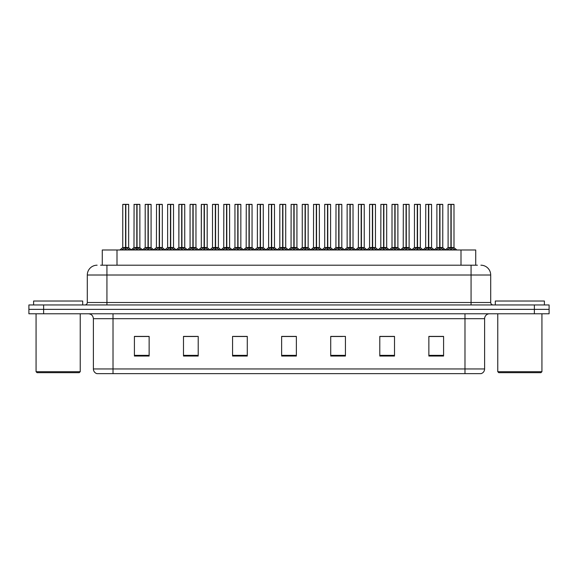 <?xml version="1.0" encoding="UTF-8"?>
<svg xmlns="http://www.w3.org/2000/svg" width="578" height="578" viewBox="0 0 578 578"><rect width="100%" height="100%" fill="white"/><g stroke="black" fill="none" stroke-linecap="round" stroke-linejoin="round"><path stroke-width="0.87" d="M102.277 265.201L102.277 249.985L475.723 249.985L475.723 265.201M484.617 368.945C484.48 371.293 483.302 372.868 481.084 373.655L464.987 373.655L464.987 368.945L484.617 368.945L484.617 318.688A4.906 4.906 0 0 1 489.523 313.782M464.987 373.655L96.916 373.655A4.906 4.906 0 0 1 93.383 368.945L93.383 318.688C93.094 315.711 91.461 314.071 88.477 313.782M43.625 304.953L549.1 304.953L549.1 309.367L28.9 309.367L28.9 313.782L43.625 313.782L43.625 309.367L28.9 309.367L28.9 304.953L43.625 304.953L43.625 309.367L549.1 309.367L549.1 313.782L43.625 313.782M443.586 356.034L443.586 336.403L428.862 336.403L428.862 356.034L443.586 356.034M394.514 356.034L394.514 336.403L379.789 336.403L379.789 356.034L394.514 356.034M345.434 356.034L345.434 336.403L330.717 336.403L330.717 356.034L345.434 356.034M149.138 356.034L149.138 336.403L134.414 336.403L134.414 356.034L149.138 356.034M198.211 356.034L198.211 336.403L183.486 336.403L183.486 356.034L198.211 356.034M247.283 356.034L247.283 336.403L232.566 336.403L232.566 356.034L247.283 356.034M296.362 356.034L296.362 336.403L281.638 336.403L281.638 356.034L296.362 356.034M455.847 373.655L122.153 373.655M391.27 336.504L387.419 336.504M380.057 336.504L394.514 336.504M428.862 336.504L443.507 336.504M436.144 336.504L432.293 336.504M245.433 336.504L241.575 336.504M234.213 336.504L247.283 336.504M183.486 336.504L196.701 336.504M189.338 336.504L185.48 336.403M144.464 336.504L140.606 336.403M330.717 336.504L342.544 336.504M335.182 336.504L331.324 336.504M290.308 336.504L286.45 336.504M296.362 336.504L281.638 336.504M149.138 336.504L134.414 336.504M100.825 265.201L477.399 265.201M100.601 265.201L106.93 265.201L106.93 275.012L87.3 275.012L87.3 302.496A2.457 2.457 0 0 1 84.843 304.953M97.118 265.201A9.812 9.812 0 0 0 87.3 275.012M480.882 265.201A9.812 9.812 0 0 1 490.7 275.012L490.7 302.496C490.83 303.97 491.647 304.794 493.157 304.953M132.759 249.985L136.798 247.572L136.798 249.284L136.798 247.572M137.051 204.446L139.869 204.446L137.051 204.446L137.051 247.572L141.09 249.985M136.798 204.446L133.98 204.446L136.798 204.345L136.798 247.536L133.98 247.536L136.964 247.529L137.051 247.044L137.051 249.284L137.051 247.572M139.775 204.345L137.904 204.345L139.869 204.446L139.869 247.529L137.051 247.536L139.955 247.724L137.376 247.724M136.798 204.345L137.904 204.345M134.082 204.345L133.98 247.536L131.098 249.985M137.051 204.345L136.964 247.044M138.771 249.985L137.051 249.284M136.798 249.284L135.079 249.985M136.885 204.345L136.885 247.044M121.546 249.985L125.578 247.572L125.578 249.284L125.578 247.572M125.838 204.446L128.648 204.446L125.838 204.446L125.838 247.572L129.869 249.985M125.578 204.446L122.76 204.446L125.585 204.345L125.578 247.536L122.76 247.536L125.578 247.529M128.554 204.345L122.861 204.345M128.648 204.446L128.648 247.529L125.708 247.529L125.838 247.044L125.838 247.529L128.742 247.724L126.156 247.724M122.76 204.446L122.76 247.536L119.884 249.985M125.831 204.345L125.751 247.044M125.708 247.529L125.838 249.284L125.838 247.572M127.55 249.985L125.838 249.284M125.578 249.284L123.858 249.985M125.585 204.345L125.664 247.044M125.664 204.345L124.725 204.345M79.251 372.673L37.05 372.673L36.067 371.69L80.234 371.69L79.251 372.673M36.067 313.782L36.067 371.69M80.234 313.782L80.234 371.69M82.69 304.953L82.69 301.022L33.611 301.022L33.611 304.953M540.95 372.673L498.749 372.673L497.766 371.69L541.933 371.69L540.95 372.673M497.766 313.782L497.766 371.69M541.933 313.782L541.933 371.69M544.389 304.953L544.389 301.022L495.31 301.022L495.31 304.953M155.2 249.985L159.232 247.572L159.232 249.284L159.232 247.572M159.492 204.446L162.31 204.446L159.492 204.446L159.492 247.572L163.523 249.985M159.232 204.446L156.421 204.446L159.239 204.345L159.232 247.536L156.421 247.536L159.405 247.529L159.492 247.044L159.492 249.284L159.492 247.572M162.208 204.345L160.344 204.345L162.31 204.446L162.31 247.529L159.492 247.536L162.396 247.724L159.817 247.724M159.239 204.345L160.344 204.345M156.515 204.345L156.421 247.536L153.538 249.985M159.485 204.345L159.405 247.044M161.211 249.985L159.492 249.284M159.232 249.284L157.519 249.985M159.318 204.345L159.318 247.044M177.634 249.985L181.673 247.572L181.673 249.284L181.673 247.572M181.926 204.446L184.743 204.446L181.926 204.446L181.926 247.572L185.964 249.985M181.673 204.446L178.855 204.446L181.673 204.345L181.673 247.536L178.855 247.536L181.839 247.529L181.926 247.044L181.926 249.284L181.926 247.572M184.649 204.345L182.778 204.345L184.743 204.446L184.743 247.529L181.926 247.536L184.837 247.724L182.251 247.724M181.673 204.345L182.778 204.345M178.855 204.446L178.855 247.536L178.956 204.345M181.926 204.345L181.839 247.044M183.645 249.985L181.926 249.284M181.673 249.284L179.953 249.985M181.759 204.345L181.759 247.044M200.075 249.985L204.106 247.572L204.106 249.284L204.106 247.572M204.366 204.446L207.184 204.446L204.366 204.446L204.366 247.572L208.398 249.985M204.106 204.446L201.296 204.446L204.113 204.345L204.106 247.536L201.296 247.536L204.28 247.529L204.366 247.044L204.366 249.284L204.366 247.572M207.083 204.345L205.219 204.345L207.184 204.446L207.184 247.529L204.366 247.536L207.184 247.529L207.184 204.446M204.113 204.345L205.219 204.345M201.296 204.446L201.296 247.536L201.39 204.345M204.359 204.345L204.28 247.044M206.086 249.985L204.366 249.284M204.106 249.284L202.394 249.985M204.193 204.345L204.193 247.044M222.516 249.985L226.547 247.572L226.547 249.284L226.547 247.572M226.8 204.446L229.618 204.446L226.8 204.446L226.8 247.572L230.839 249.985M226.547 204.446L223.729 204.446L226.547 204.345L226.547 247.536L223.729 247.536L226.721 247.529L226.8 247.044L226.8 249.284L226.8 247.572M229.524 204.345L227.653 204.345L229.618 204.446L229.618 247.529L226.8 247.536L229.712 247.724L227.125 247.724M226.547 204.345L227.653 204.345M223.831 204.345L223.729 247.536L220.847 249.985M226.8 204.345L226.721 247.044M228.52 249.985L226.8 249.284M226.547 249.284L224.828 249.985M226.634 204.345L226.634 247.044M143.98 249.985L148.019 247.572L148.019 249.284L148.019 247.572M148.271 204.446L151.089 204.446L148.271 204.446L148.271 247.572L152.303 249.985M148.019 204.446L145.201 204.446L148.019 204.345L148.019 247.536L145.201 247.536L148.019 247.529M150.988 204.345L145.295 204.345M151.089 204.446L151.089 247.529L148.141 247.529L148.271 247.044L148.271 247.529L151.176 247.724L148.597 247.724M145.201 204.446L145.201 247.536L142.535 249.812L139.955 247.724L142.752 249.985M148.264 204.345L148.185 247.044M148.141 247.529L148.271 249.284L148.271 247.572M149.991 249.985L148.271 249.284M148.019 249.284L146.299 249.985M148.019 204.345L148.098 247.044M148.098 204.345L147.159 204.345M166.421 249.985L170.452 247.572L170.452 249.284L170.452 247.572M170.712 204.446L173.523 204.446L170.712 204.446L170.712 247.572L174.744 249.985M170.452 204.446L167.634 204.446L170.459 204.345L170.452 247.536L167.634 247.536L170.452 247.529M173.429 204.345L167.736 204.345M173.523 204.446L173.523 247.529L170.582 247.529L170.712 247.044L170.712 247.529L173.617 247.724L171.03 247.724M167.634 204.446L167.634 247.536L164.968 249.812L162.396 247.724L165.185 249.985M170.705 204.345L170.626 247.044M170.582 247.529L170.712 249.284L170.712 247.572M172.425 249.985L170.712 249.284M170.452 249.284L168.733 249.985M170.459 204.345L170.539 247.044M170.539 204.345L169.6 204.345M188.854 249.985L192.893 247.572L192.893 249.284L192.893 247.572M193.146 204.446L195.964 204.446L193.146 204.446L193.146 247.572L197.177 249.985M192.893 204.446L190.075 204.446L192.893 204.345L192.893 247.536L190.075 247.536L192.893 247.529M195.863 204.345L190.169 204.345M195.964 204.446L195.964 247.529L193.016 247.529L193.146 247.044L193.146 247.529L196.05 247.724L193.471 247.724M190.075 204.446L190.075 247.536L187.409 249.812L184.837 247.724L187.626 249.985M193.146 204.345L193.059 247.044M193.016 247.529L193.146 249.284L193.146 247.572M194.865 249.985L193.146 249.284M192.893 249.284L191.174 249.985M192.893 204.345L192.973 247.044M192.973 204.345L192.033 204.345M211.295 249.985L215.327 247.572L215.327 249.284L215.327 247.572M215.587 204.446L218.397 204.446L215.587 204.446L215.587 247.572L219.618 249.985M215.327 204.446L212.509 204.446L215.334 204.345L215.327 247.536L212.509 247.536L215.327 247.529M218.303 204.345L212.61 204.345M218.397 204.446L218.397 247.529L215.457 247.529L215.587 247.044L215.587 247.529L218.491 247.724L215.905 247.724M212.509 204.446L212.509 247.536L209.843 249.812L207.271 247.724L204.691 247.724M215.58 204.345L215.5 247.044M215.457 247.529L215.587 249.284L215.587 247.572M217.299 249.985L215.587 249.284M215.327 249.284L213.607 249.985M215.334 204.345L215.413 247.044M215.413 204.345L214.474 204.345M244.949 249.985L248.981 247.572L248.981 249.284L248.981 247.572M249.241 204.446L252.059 204.446L249.241 204.446L249.241 247.572L253.272 249.985M248.981 204.446L246.17 204.446L248.988 204.345L248.981 247.536L246.17 247.536L249.154 247.529L249.241 247.044L249.241 249.284L249.241 247.572M251.957 204.345L250.093 204.345L252.059 204.446L252.059 247.529L249.241 247.536L252.059 247.529L252.059 204.446M248.988 204.345L250.093 204.345M246.264 204.345L246.17 247.536L243.287 249.985M249.234 204.345L249.154 247.044M250.96 249.985L249.241 249.284M248.981 249.284L247.268 249.985M249.067 204.345L249.067 247.044M267.39 249.985L271.422 247.572L271.422 249.284L271.422 247.572M271.674 204.446L274.492 204.446L271.674 204.446L271.674 247.572L275.713 249.985M271.422 204.446L268.604 204.446L271.422 204.345L271.422 247.536L268.604 247.536L271.595 247.529L271.674 247.044L271.674 249.284L271.674 247.572M274.398 204.345L272.527 204.345L274.492 204.446L274.492 247.529L271.674 247.536L274.586 247.724L272 247.724M271.422 204.345L272.527 204.345M268.705 204.345L268.604 247.536L265.721 249.985M271.674 204.345L271.595 247.044M273.394 249.985L271.674 249.284M271.422 249.284L269.702 249.985M271.508 204.345L271.508 247.044M289.824 249.985L293.855 247.572L293.855 249.284L293.855 247.572M294.115 204.446L296.933 204.446L294.115 204.446L294.115 247.572L298.147 249.985M293.855 204.446L291.045 204.446L293.862 204.345L293.855 247.536L291.045 247.536L294.029 247.529L294.115 247.044L294.115 249.284L294.115 247.572M296.832 204.345L294.968 204.345L296.933 204.446L296.933 247.529L294.115 247.529L297.02 247.724L294.44 247.724M293.862 204.345L294.968 204.345M291.139 204.345L291.045 247.536L288.162 249.985M294.108 204.345L294.029 247.044M295.835 249.985L294.115 249.284M293.855 249.284L292.143 249.985M293.942 204.345L293.942 247.044M312.264 249.985L316.296 247.572L316.296 249.284L316.296 247.572M316.549 204.446L319.367 204.446L316.549 204.446L316.549 247.572L320.588 249.985M316.296 204.446L313.478 204.446L316.296 204.345L316.296 247.536L313.478 247.536L316.469 247.529L316.549 247.044L316.549 249.284L316.549 247.572M319.273 204.345L317.401 204.345L319.367 204.446L319.367 247.529L316.549 247.536L319.461 247.724L316.874 247.724M316.296 204.345L317.401 204.345M313.579 204.345L313.478 247.536L310.596 249.985M316.549 204.345L316.469 247.044M318.268 249.985L316.549 249.284M316.296 249.284L314.577 249.985M316.383 204.345L316.383 247.044M233.729 249.985L237.768 247.572L237.768 249.284L237.768 247.572M238.02 204.446L240.838 204.446L238.02 204.446L238.02 247.572L242.052 249.985M237.768 204.446L234.95 204.446L237.768 204.345L237.768 247.536L234.95 247.536L237.768 247.529M240.737 204.345L235.044 204.345M240.838 204.446L240.838 247.529L237.89 247.529L238.02 247.044L238.02 247.529L240.925 247.724L238.346 247.724M234.95 204.446L234.95 247.536L232.284 249.812L229.712 247.724L232.501 249.985M238.02 204.345L237.934 247.044M237.89 247.529L238.02 249.284L238.02 247.572M239.74 249.985L238.02 249.284M237.768 249.284L236.048 249.985M237.768 204.345L237.847 247.044M237.847 204.345L236.908 204.345M256.17 249.985L260.201 247.572L260.201 249.284L260.201 247.572M260.461 204.446L263.272 204.446L260.461 204.446L260.461 247.572L264.493 249.985M260.201 204.446L257.383 204.446L260.208 204.345L260.201 247.536L257.383 247.536L260.201 247.529M263.178 204.345L257.485 204.345M263.272 204.446L263.272 247.529L260.331 247.529L260.461 247.044L260.461 247.529L263.366 247.724L260.779 247.724M257.383 204.446L257.383 247.536L254.717 249.812L252.145 247.724L249.566 247.724M260.454 204.345L260.375 247.044M260.331 247.529L260.461 249.284L260.461 247.572M262.174 249.985L260.461 249.284M260.201 249.284L258.482 249.985M260.208 204.345L260.288 247.044M260.288 204.345L259.349 204.345M278.603 249.985L282.642 247.572L282.642 249.284L282.642 247.572M282.895 204.446L285.713 204.446L282.895 204.446L282.895 247.572L286.926 249.985M282.642 204.446L279.824 204.446L282.642 204.345L282.642 247.536L279.824 247.536L282.642 247.529M285.611 204.345L279.918 204.345M285.713 204.446L285.713 247.529L282.765 247.529L282.895 247.044L282.895 247.529L285.799 247.724L283.22 247.724M279.824 204.446L279.824 247.536L277.158 249.812L274.586 247.724L277.375 249.985M282.895 204.345L282.808 247.044M282.765 247.529L282.895 249.284L282.895 247.572M284.614 249.985L282.895 249.284M282.642 249.284L280.922 249.985M282.642 204.345L282.721 247.044M282.721 204.345L281.789 204.345M301.044 249.985L305.076 247.572L305.076 249.284L305.076 247.572M305.336 204.446L308.146 204.446L305.336 204.446L305.336 247.572L309.367 249.985M305.076 204.446L302.258 204.446L305.083 204.345L305.076 247.536L302.265 247.536L305.076 247.529M308.052 204.345L302.359 204.345M308.146 204.446L308.146 247.529L305.206 247.529L305.336 247.044L305.336 247.529L308.24 247.724L305.654 247.724M302.258 204.446L302.265 247.536L299.592 249.812L297.02 247.724L299.809 249.985M305.329 204.345L305.249 247.044M305.206 247.529L305.336 249.284L305.336 247.572M307.048 249.985L305.336 249.284M305.076 249.284L303.356 249.985M305.083 204.345L305.162 247.044M305.162 204.345L304.223 204.345M334.698 249.985L338.73 247.572L338.73 249.284L338.73 247.572M338.99 204.446L341.808 204.446L338.99 204.446L338.99 247.572L343.021 249.985M338.73 204.446L335.919 204.446L338.737 204.345L338.73 247.536L335.919 247.536L338.903 247.529L338.99 247.044L338.99 249.284L338.99 247.572M341.706 204.345L339.842 204.345L341.808 204.446L341.808 247.529L338.99 247.536L341.894 247.724L339.315 247.724M338.737 204.345L339.842 204.345M336.013 204.345L335.919 247.536L333.036 249.985M338.983 204.345L338.903 247.044M340.709 249.985L338.99 249.284M338.73 249.284L337.017 249.985M338.816 204.345L338.816 247.044M357.139 249.985L361.171 247.572L361.171 249.284L361.171 247.572M361.423 204.446L364.241 204.446L361.423 204.446L361.423 247.572L365.462 249.985M361.171 204.446L358.353 204.446L361.171 204.345L361.171 247.536L358.353 247.536L361.344 247.529L361.423 247.044L361.423 249.284L361.423 247.572M364.147 204.345L362.276 204.345L364.241 204.446L364.241 247.529L361.423 247.536L364.335 247.724L361.749 247.724M361.171 204.345L362.276 204.345M358.454 204.345L358.353 247.536L355.47 249.985M361.423 204.345L361.344 247.044M363.143 249.985L361.423 249.284M361.171 249.284L359.451 249.985M361.257 204.345L361.257 247.044M379.573 249.985L383.604 247.572L383.604 249.284L383.604 247.572M383.864 204.446L386.682 204.446L383.864 204.446L383.864 247.572L387.896 249.985M383.604 204.446L380.794 204.446L383.611 204.345L383.604 247.536L380.794 247.536L383.778 247.529L383.864 247.044L383.864 249.284L383.864 247.572M386.581 204.345L384.717 204.345L386.682 204.446L386.682 247.529L383.864 247.536L386.769 247.724L384.189 247.724M383.611 204.345L384.717 204.345M380.888 204.345L380.794 247.536L377.911 249.985M383.857 204.345L383.778 247.044M385.584 249.985L383.864 249.284M383.604 249.284L381.892 249.985M383.691 204.345L383.691 247.044M402.013 249.985L406.045 247.572L406.045 249.284L406.045 247.572M406.298 204.446L409.116 204.446L406.298 204.446L406.298 247.572L410.337 249.985M406.045 204.446L403.227 204.446L406.045 204.345L406.045 247.536L403.227 247.536L406.218 247.529L406.298 247.044L406.298 249.284L406.298 247.572M409.022 204.345L407.158 204.345L409.116 204.446L409.116 247.529L406.298 247.536L409.21 247.724L406.623 247.724M406.045 204.345L407.158 204.345M403.328 204.345L403.227 247.536L400.344 249.985M406.298 204.345L406.218 247.044M408.017 249.985L406.298 249.284M406.045 249.284L404.325 249.985M406.132 204.345L406.132 247.044M424.447 249.985L428.479 247.572L428.479 249.284L428.479 247.572M428.739 204.446L431.556 204.446L428.739 204.446L428.739 247.572L432.77 249.985M428.479 204.446L425.668 204.446L428.486 204.345L428.479 247.536L425.668 247.536L428.652 247.529L428.739 247.044L428.739 249.284L428.739 247.572M431.455 204.345L429.591 204.345L431.556 204.446L431.556 247.529L428.739 247.536L431.643 247.724L429.064 247.724M428.486 204.345L429.591 204.345M425.762 204.345L425.668 247.536L422.785 249.985M428.731 204.345L428.652 247.044M430.458 249.985L428.739 249.284M428.479 249.284L426.766 249.985M428.565 204.345L428.565 247.044M446.888 249.985L450.919 247.572L450.919 249.284L450.919 247.572M451.172 204.446L453.99 204.446L451.172 204.446L451.172 247.572L455.211 249.985M450.919 204.446L448.102 204.446L450.919 204.345L450.919 247.536L448.102 247.536L451.093 247.529L451.172 247.044L451.172 249.284L451.172 247.572M453.896 204.345L448.203 204.345M453.99 204.446L453.99 247.529L451.172 247.536L454.084 247.724L451.497 247.724M448.102 204.446L448.102 247.536L445.219 249.985M451.172 204.345L451.093 247.044M452.892 249.985L451.172 249.284M450.919 249.284L449.2 249.985M450.919 204.345L451.006 247.044M451.006 204.345L450.067 204.345M323.478 249.985L327.516 247.572L327.516 249.284L327.516 247.572M327.769 204.446L330.587 204.446L327.769 204.446L327.769 247.572L331.801 249.985M327.516 204.446L324.699 204.446L327.516 204.345L327.516 247.536L324.699 247.536L327.516 247.529M330.486 204.345L324.793 204.345M330.587 204.446L330.587 247.529L327.639 247.529L327.769 247.044L327.769 247.529L330.674 247.724L328.094 247.724M324.699 204.446L324.699 247.536L322.033 249.812L319.461 247.724L322.249 249.985M327.769 204.345L327.683 247.044M327.639 247.529L327.769 249.284L327.769 247.572M329.489 249.985L327.769 249.284M327.516 249.284L325.797 249.985M327.516 204.345L327.596 247.044M327.596 204.345L326.664 204.345M345.919 249.985L349.95 247.572L349.95 249.284L349.95 247.572M350.21 204.446L353.021 204.446L350.21 204.446L350.21 247.572L354.242 249.985M349.95 204.446L347.132 204.446L349.957 204.345L349.95 247.536L347.14 247.536L349.95 247.529M352.927 204.345L347.234 204.345M353.021 204.446L353.021 247.529L350.08 247.529L350.21 247.044L350.21 247.529L353.115 247.724L350.528 247.724M347.132 204.446L347.14 247.536L344.474 249.812L341.894 247.724L344.683 249.985M350.203 204.345L350.124 247.044M350.08 247.529L350.21 249.284L350.21 247.572M351.923 249.985L350.21 249.284M349.95 249.284L348.231 249.985M349.957 204.345L350.037 247.044M350.037 204.345L349.098 204.345M368.352 249.985L372.391 247.572L372.391 249.284L372.391 247.572M372.644 204.446L375.462 204.446L372.644 204.446L372.644 247.572L376.675 249.985M372.391 204.446L369.573 204.446L372.391 204.345L372.391 247.536L369.573 247.536L372.391 247.529M375.36 204.345L369.667 204.345M375.462 204.446L375.462 247.529L372.514 247.529L372.644 247.044L372.644 247.529L375.548 247.724L372.969 247.724M369.573 204.446L369.573 247.536L366.907 249.812L364.335 247.724L367.124 249.985M372.644 204.345L372.557 247.044M372.514 247.529L372.644 249.284L372.644 247.572M374.363 249.985L372.644 249.284M372.391 249.284L370.671 249.985M372.391 204.345L372.47 247.044M372.47 204.345L371.538 204.345M390.793 249.985L394.825 247.572L394.825 249.284L394.825 247.572M395.085 204.446L397.895 204.446L395.085 204.446L395.085 247.572L399.116 249.985M394.825 204.446L392.007 204.446L394.832 204.345L394.825 247.536L392.014 247.529L389.348 249.812L386.769 247.724L389.558 249.985M397.801 204.345L392.108 204.345M397.895 204.446L397.895 247.529L394.955 247.529L395.085 247.044L395.085 247.529L397.989 247.724L395.403 247.724M392.007 204.446L392.007 247.529L394.825 247.529M395.077 204.345L394.998 247.044M394.955 247.529L395.085 249.284L395.085 247.572M396.797 249.985L395.085 249.284M394.825 249.284L393.105 249.985M394.832 204.345L394.911 247.044M394.911 204.345L393.972 204.345M413.227 249.985L417.265 247.572L417.265 249.284L417.265 247.572M417.518 204.446L420.336 204.446L417.518 204.446L417.518 247.572L421.55 249.985M417.265 204.446L414.448 204.446L417.265 204.345L417.265 247.536L414.448 247.536L417.265 247.529M420.235 204.345L414.542 204.345M420.336 204.446L420.336 247.529L417.388 247.529L417.518 247.044L417.518 247.529L420.423 247.724L417.843 247.724M414.448 204.446L414.448 247.536L411.782 249.812L409.21 247.724L411.998 249.985M417.518 204.345L417.432 247.044M417.388 247.529L417.518 249.284L417.518 247.572M419.238 249.985L417.518 249.284M417.265 249.284L415.546 249.985M417.265 204.345L417.345 247.044M417.345 204.345L416.413 204.345M435.668 249.985L439.699 247.572L439.699 249.284L439.699 247.572M439.959 204.446L442.77 204.446L439.959 204.446L439.959 247.572L443.991 249.985M439.699 204.446L436.881 204.446L439.706 204.345L439.699 247.536L436.889 247.536L439.699 247.529M442.676 204.345L436.982 204.345M442.77 204.446L442.77 247.529L439.829 247.529L439.959 247.044L439.959 247.529L442.864 247.724L440.277 247.724M436.881 204.446L436.889 247.536L434.223 249.812L431.643 247.724L434.432 249.985M439.952 204.345L439.872 247.044M439.829 247.529L439.959 249.284L439.959 247.572M441.671 249.985L439.959 249.284M439.699 249.284L437.98 249.985M439.706 204.345L439.786 247.044M439.786 204.345L438.846 204.345M117.002 265.201L117.002 249.985M460.998 265.201L460.998 249.985M464.987 313.782L464.987 318.688L93.383 318.688M484.617 318.688L464.987 318.688L464.987 368.945L113.013 368.945L113.013 373.655M93.383 368.945L113.013 368.945L113.013 313.782M534.375 313.782L534.375 304.953M296.362 355.354L281.638 355.354M247.283 355.354L232.566 355.354M198.211 355.354L183.486 355.354M149.138 355.354L134.414 355.354M345.434 355.354L330.717 355.354M394.514 355.354L379.789 355.354M443.586 355.354L428.862 355.354M106.93 304.953L106.93 302.496L490.7 302.496M87.3 302.496L106.93 302.496L106.93 275.012L471.07 275.012L471.07 304.953M490.7 275.012L471.07 275.012L471.07 265.201M136.473 247.724L133.98 247.536M140.266 249.197L140.266 249.985M133.583 249.197L133.583 249.985M125.253 247.724L122.673 247.724M129.053 249.197L129.053 249.985M122.363 249.197L122.363 249.985M158.914 247.724L156.421 247.536M162.707 249.197L162.707 249.985M156.017 249.197L156.017 249.985M181.347 247.724L178.855 247.536L175.972 249.985M185.141 249.197L185.141 249.985M178.458 249.197L178.458 249.985M203.788 247.724L201.296 247.536L198.413 249.985M207.581 249.197L207.581 249.985M200.891 249.197L200.891 249.985M226.222 247.724L223.643 247.724L221.063 249.812L218.491 247.724M230.022 249.197L230.022 249.985M223.332 249.197L223.332 249.985M147.693 247.724L145.107 247.724M151.487 249.197L151.487 249.985M144.796 249.197L144.796 249.985M170.127 247.724L167.548 247.724M173.927 249.197L173.927 249.985M167.237 249.197L167.237 249.985M192.568 247.724L189.981 247.724M196.361 249.197L196.361 249.985M189.671 249.197L189.671 249.985M215.002 247.724L212.422 247.724M218.802 249.197L218.802 249.985M212.112 249.197L212.112 249.985M248.663 247.724L246.076 247.724L243.504 249.812L240.925 247.724M252.456 249.197L252.456 249.985M245.766 249.197L245.766 249.985M271.096 247.724L268.517 247.724L265.938 249.812L263.366 247.724M274.897 249.197L274.897 249.985M268.206 249.197L268.206 249.985M293.537 247.724L290.951 247.724L288.379 249.812L285.799 247.724M297.33 249.197L297.33 249.985M290.64 249.197L290.64 249.985M315.971 247.724L313.392 247.724L310.812 249.812L308.24 247.724M319.771 249.197L319.771 249.985M313.081 249.197L313.081 249.985M237.442 247.724L234.856 247.724M241.236 249.197L241.236 249.985M234.545 249.197L234.545 249.985M259.876 247.724L257.297 247.724M263.676 249.197L263.676 249.985M256.986 249.197L256.986 249.985M282.317 247.724L279.73 247.724M286.11 249.197L286.11 249.985M279.42 249.197L279.42 249.985M304.751 247.724L302.171 247.724M308.551 249.197L308.551 249.985M301.861 249.197L301.861 249.985M338.412 247.724L335.825 247.724L333.253 249.812L330.674 247.724M342.205 249.197L342.205 249.985M335.515 249.197L335.515 249.985M360.845 247.724L358.266 247.724L355.687 249.812L353.115 247.724M364.646 249.197L364.646 249.985M357.955 249.197L357.955 249.985M383.286 247.724L380.7 247.724L378.128 249.812L375.548 247.724M387.079 249.197L387.079 249.985M380.389 249.197L380.389 249.985M405.72 247.724L403.141 247.724L400.561 249.812L397.989 247.724M409.52 249.197L409.52 249.985M402.83 249.197L402.83 249.985M428.161 247.724L425.574 247.724L423.002 249.812L420.423 247.724M431.954 249.197L431.954 249.985M425.264 249.197L425.264 249.985M450.594 247.724L448.015 247.724M454.395 249.197L454.395 249.985M447.704 249.197L447.704 249.985M327.191 247.724L324.605 247.724M330.984 249.197L330.984 249.985M324.294 249.197L324.294 249.985M349.625 247.724L347.046 247.724M353.425 249.197L353.425 249.985M346.735 249.197L346.735 249.985M372.066 247.724L369.479 247.724M375.859 249.197L375.859 249.985M369.169 249.197L369.169 249.985M394.499 247.724L391.92 247.724M398.3 249.197L398.3 249.985M391.609 249.197L391.609 249.985M416.94 247.724L414.354 247.724M420.733 249.197L420.733 249.985M414.043 249.197L414.043 249.985M439.374 247.724L436.795 247.724M443.174 249.197L443.174 249.985M436.484 249.197L436.484 249.985M128.742 247.724L131.314 249.812L133.894 247.724M207.271 247.724L210.06 249.985M156.327 247.724L153.755 249.812L151.176 247.724M178.768 247.724L176.189 249.812L173.617 247.724M201.202 247.724L198.63 249.812L196.05 247.724M254.934 249.985L252.051 247.536M454.084 247.724L456.873 249.985M442.864 247.724L445.436 249.812"/></g></svg>
